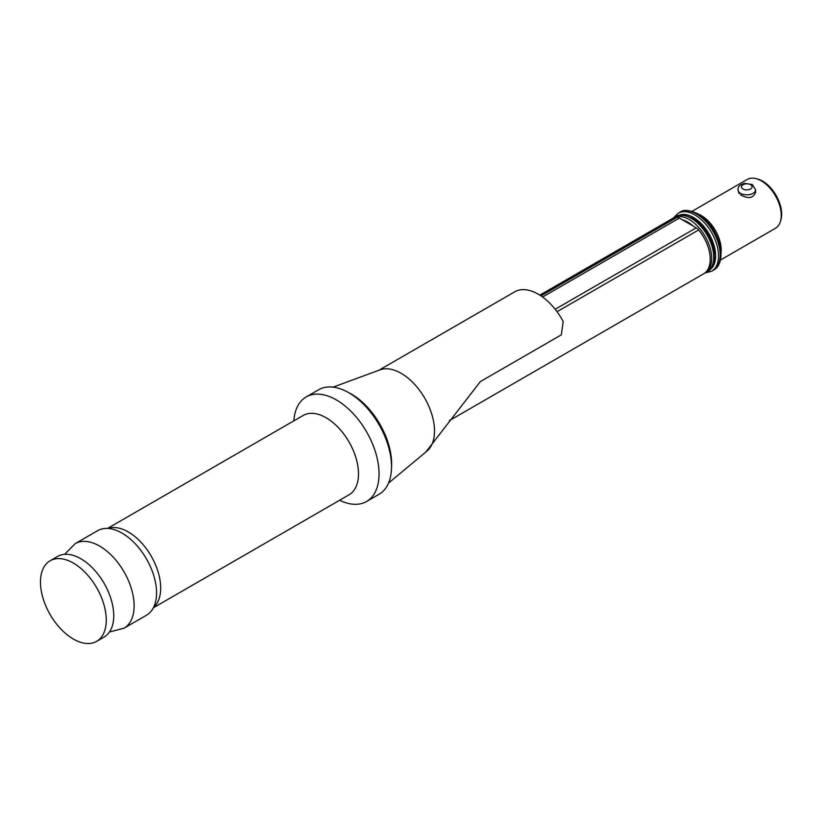 <?xml version="1.0" encoding="UTF-8"?>
<svg xmlns="http://www.w3.org/2000/svg" width="822" height="822" viewBox="0 0 822 822"><rect width="100%" height="100%" fill="white"/><g stroke="black" fill="none" stroke-linecap="round" stroke-linejoin="round"><path stroke-width="1.23" d="M539.828 295.129L671.934 218.858A31.719 18.31 60 0 1 676.927 217.398A7.049 4.069 60 0 1 679.342 218.077L696.244 227.828A7.049 4.069 60 0 1 698.659 229.944A31.719 18.31 60 0 1 703.653 273.808L449.357 420.617M293.824 420.885A60.355 34.853 60 0 1 306.195 396.944A60.355 34.853 60 0 1 336.383 399.934A60.355 34.853 60 0 1 375.808 453.128A60.355 34.853 60 0 1 366.561 501.492A60.355 34.853 60 0 1 339.64 500.249M97.633 530.693A48.817 28.184 60 0 1 114.731 529.8A48.817 28.184 60 0 1 122.036 533.108A48.817 28.184 60 0 1 155.779 600.882A48.817 28.184 60 0 1 146.45 615.246L124.019 628.193A48.817 28.184 60 0 0 131.499 589.076A48.817 28.184 60 0 0 99.606 546.065A48.817 28.184 60 0 0 75.203 543.64L97.633 530.693M306.195 396.944L318.659 389.751A60.355 34.853 60 0 1 348.836 392.741L351.333 394.18A56.831 32.818 60 0 1 391.519 463.793L391.519 466.67A60.355 34.853 60 0 1 379.024 494.299L366.561 501.492M73.364 639.054A46.525 26.859 60 0 1 42.97 598.056A46.525 26.859 60 0 1 50.101 560.779A46.525 26.859 60 0 1 73.364 563.08A46.525 26.859 60 0 1 103.757 604.078A46.525 26.859 60 0 1 96.626 641.366A46.525 26.859 60 0 1 73.364 639.054M50.101 560.779L57.581 556.463A46.525 26.859 60 0 1 80.844 558.765A46.525 26.859 60 0 1 111.237 599.762A46.525 26.859 60 0 1 104.106 637.05L96.626 641.366M692.093 211.295L747.219 179.463A28.195 16.276 60 0 1 755.767 178.569L757.247 178.929A26.992 15.587 60 0 1 762.569 181.117A26.992 15.587 60 0 1 780.9 219.885L780.468 221.354A28.195 16.276 60 0 1 775.423 228.3L720.288 260.132M755.767 178.569A28.195 16.276 60 0 1 761.316 180.861A28.195 16.276 60 0 1 780.468 221.354M740.571 194.865C748.287 199.14 753.291 198.277 755.613 192.276L755.613 189.738A8.816 5.086 180 0 1 750.167 194.444A8.816 5.086 180 0 1 740.571 193.345A8.816 5.086 180 0 1 737.981 189.738L739.122 193.673M351.333 394.18L348.836 392.741A60.355 34.853 60 0 1 391.519 466.67M348.076 392.31A57.016 32.921 60 0 1 351.333 394.036A57.016 32.921 60 0 1 391.519 467.543M333.115 387.131L380.062 369.838A47.131 27.208 60 0 1 401.177 373.322A47.131 27.208 60 0 1 431.303 412.726A47.131 27.208 60 0 1 426.967 451.083L388.518 483.1M425.93 451.936L480.325 381.613L561.323 334.842L563.193 321.525A47.131 27.208 60 0 0 538.256 294.184A47.131 27.208 60 0 0 514.685 291.851L378.778 370.311M540.989 295.889L676.927 217.398M107.548 528.423L303.184 415.47A45.816 26.458 60 0 1 326.098 417.74A45.816 26.458 60 0 1 356.029 458.121A45.816 26.458 60 0 1 349.011 494.834L153.365 607.787M108.062 528.454A45.816 26.458 60 0 1 128.294 531.947A45.816 26.458 60 0 1 157.485 569.995A45.816 26.458 60 0 1 153.601 607.324M555.179 309.278L696.244 227.828M679.342 218.077L542.602 297.019M698.659 229.944L557.039 311.713M682.383 219.823A29.643 17.108 60 0 1 687.798 222.135A29.643 17.108 60 0 1 693.213 226.081M675.448 216.833A31.719 18.31 60 0 1 691.312 218.405A31.719 18.31 60 0 1 712.027 246.353A31.719 18.31 60 0 1 707.167 271.774C722.404 264.109 711.318 228.3 692.35 218.303C684.438 214.614 678.808 214.131 675.448 216.833L673.413 218.005A31.719 18.31 60 0 1 689.268 219.577A31.719 18.31 60 0 1 709.992 247.535A31.719 18.31 60 0 1 705.132 272.955L707.167 271.774M698.351 214.1A28.195 16.276 60 0 1 701.258 215.528A28.195 16.276 60 0 1 720.986 253.31M679.773 212.292A33.486 19.327 60 0 1 696.522 213.956A33.486 19.327 60 0 1 718.397 243.466A33.486 19.327 60 0 1 713.26 270.294C729.648 261.684 717.719 224.406 697.878 213.823C689.442 209.898 683.411 209.394 679.773 212.292L678.14 213.247A33.486 19.327 60 0 1 694.878 214.902A33.486 19.327 60 0 1 716.753 244.411A33.486 19.327 60 0 1 711.616 271.239L713.26 270.294M678.027 215.724A31.4 18.125 60 0 1 693.408 217.45A31.4 18.125 60 0 1 713.835 244.833A31.4 18.125 60 0 1 709.417 270.099M694.015 219.33A29.551 17.057 60 0 1 714.287 254.45M750.537 184.703A5.292 3.052 0 0 0 743.057 184.703A5.292 3.052 0 0 0 743.057 189.019A5.292 3.052 0 0 0 750.537 189.019A5.292 3.052 0 0 0 750.537 184.703M64.609 554.336L75.203 543.64M672.663 218.477L673.413 218.005M673.341 218.046L678.14 213.247M755.613 189.738L752.294 184.529L744.65 183.347C741.711 184.313 738.064 185.248 737.981 189.738M109.46 632.015L124.019 628.193M704.351 273.366L705.132 272.955M705.071 272.986L711.616 271.239"/></g></svg>
